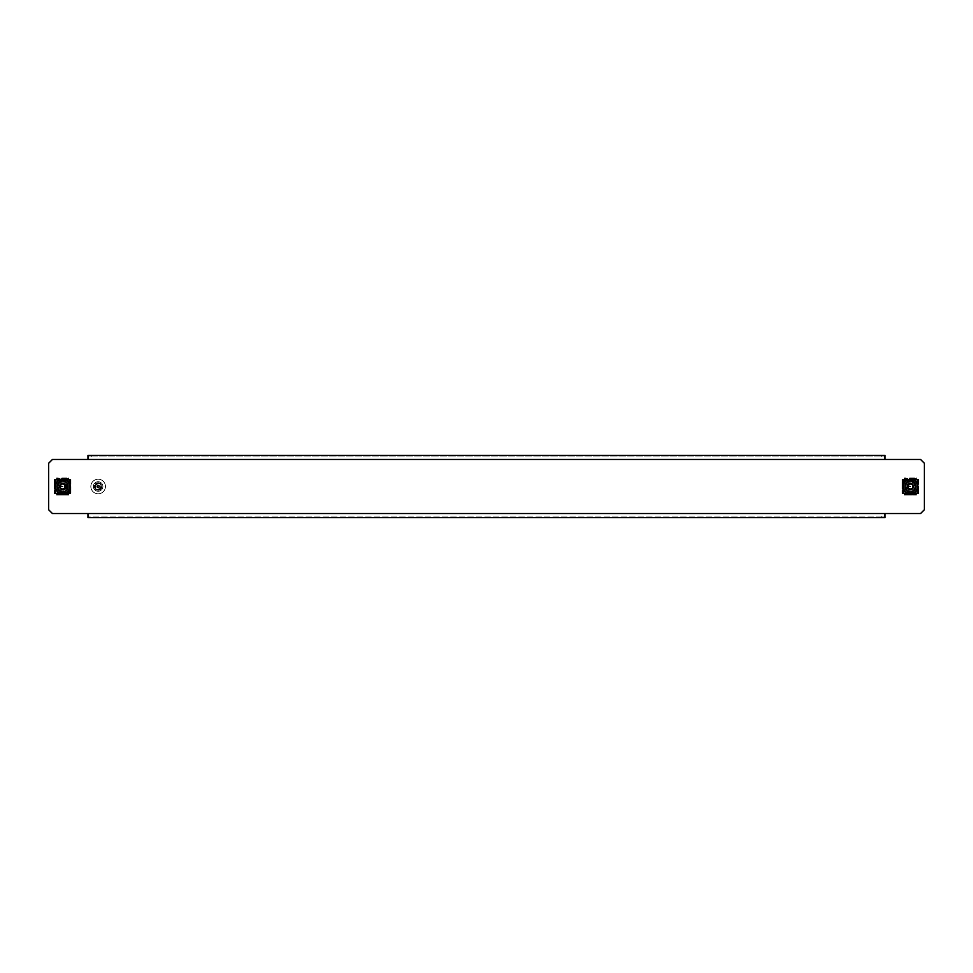 <?xml version="1.0" encoding="UTF-8"?>
<svg xmlns="http://www.w3.org/2000/svg" width="973" height="973" viewBox="0 0 973 973"><rect width="100%" height="100%" fill="white"/><g stroke="black" fill="none" stroke-linecap="round" stroke-linejoin="round"><path stroke-width="0.73" stroke-dasharray="4.87 3.65" d="M98.151 487.132A0.632 0.632 0 0 0 98.784 486.5A0.632 0.632 0 0 0 98.151 485.868A0.632 0.632 0 0 0 97.507 486.5A0.632 0.632 0 0 0 98.151 487.132M66.419 489.042L66.419 483.958A3.807 3.807 0 0 0 62.613 480.151A3.807 3.807 0 0 0 58.806 483.958L58.806 489.042A3.807 3.807 0 0 0 62.613 492.849A3.807 3.807 0 0 0 66.419 489.042L66.419 483.958A3.807 3.807 0 0 0 62.613 480.151A3.807 3.807 0 0 0 58.806 483.958L58.806 489.042A3.807 3.807 0 0 0 62.613 492.849A3.807 3.807 0 0 0 66.419 489.042M914.194 489.042A3.807 3.807 0 0 1 910.387 492.849A3.807 3.807 0 0 1 906.581 489.042L906.581 483.958A3.807 3.807 0 0 1 910.387 480.151A3.807 3.807 0 0 1 914.194 483.958L914.194 489.042A3.807 3.807 0 0 1 910.387 492.849A3.807 3.807 0 0 1 906.581 489.042L906.581 483.958A3.807 3.807 0 0 1 910.387 480.151A3.807 3.807 0 0 1 914.194 483.958L914.194 489.042M920.543 459.463L52.457 459.463L48.65 463.27L48.65 509.73L52.457 513.537L920.543 513.537L924.35 509.73L924.35 463.27L920.543 459.463M87.996 459.463L87.996 455.4L87.996 456.933L885.004 456.933L885.004 459.463M881.197 455.4L881.197 456.933L885.004 456.933L885.004 455.4L87.996 455.4M885.004 456.933L885.004 455.4M87.996 456.933L91.803 456.933L91.803 455.4M881.197 456.933L91.803 456.933M885.004 513.537L885.004 517.6L885.004 516.067L87.996 516.067L87.996 513.537M87.996 516.067L87.996 517.6L91.803 517.6L91.803 516.067L87.996 516.067L87.996 517.6M885.004 516.067L881.197 516.067L881.197 517.6L91.803 517.6M881.197 517.6L885.004 517.6M881.197 516.067L91.803 516.067M97.653 491.231A4.756 4.756 0 0 0 102.883 486.986A4.756 4.756 0 0 0 98.638 481.769A4.756 4.756 0 0 0 93.408 486.014A4.756 4.756 0 0 0 97.653 491.231A4.756 4.756 0 0 0 102.883 486.986A4.756 4.756 0 0 0 98.638 481.769A4.756 4.756 0 0 0 93.408 486.014A4.756 4.756 0 0 0 97.653 491.231M97.397 493.761A7.298 7.298 0 0 0 105.4 487.254A7.298 7.298 0 0 0 98.893 479.239A7.298 7.298 0 0 0 90.89 485.746A7.298 7.298 0 0 0 97.397 493.761A7.298 7.298 0 0 0 105.4 487.254A7.298 7.298 0 0 0 98.893 479.239A7.298 7.298 0 0 0 90.89 485.746A7.298 7.298 0 0 0 97.397 493.761M97.823 489.65A3.174 3.174 0 0 0 101.301 486.828A3.174 3.174 0 0 0 98.468 483.35A3.174 3.174 0 0 0 94.989 486.172A3.174 3.174 0 0 0 97.823 489.65A3.174 3.174 0 0 0 101.301 486.828A3.174 3.174 0 0 0 98.468 483.35A3.174 3.174 0 0 0 94.989 486.172A3.174 3.174 0 0 0 97.823 489.65M97.75 490.283A3.807 3.807 0 0 0 101.934 486.889A3.807 3.807 0 0 0 98.541 482.717A3.807 3.807 0 0 0 94.357 486.111A3.807 3.807 0 0 0 97.75 490.283A3.807 3.807 0 0 0 101.934 486.889A3.807 3.807 0 0 0 98.541 482.717A3.807 3.807 0 0 0 94.357 486.111A3.807 3.807 0 0 0 97.75 490.283M97.884 489.03A2.542 2.542 0 0 0 100.669 486.768A2.542 2.542 0 0 0 98.407 483.97A2.542 2.542 0 0 0 95.622 486.232A2.542 2.542 0 0 0 97.884 489.03M67.052 486.5A4.439 4.439 0 0 0 62.613 482.061A4.439 4.439 0 0 0 58.173 486.5A4.439 4.439 0 0 0 62.613 490.939A4.439 4.439 0 0 0 67.052 486.5A4.439 4.439 0 0 0 62.613 482.061A4.439 4.439 0 0 0 58.173 486.5A4.439 4.439 0 0 0 62.613 490.939A4.439 4.439 0 0 0 67.052 486.5M68.633 478.582L56.58 478.582L68.633 478.582L68.633 479.884L56.58 479.884L56.58 478.23L56.58 479.507L55.57 479.507L68.633 478.862L68.633 477.95L68.633 479.884L56.58 479.884L56.58 477.95L68.633 477.95M56.58 478.582L56.58 477.95M68.633 493.785L68.463 491.851L68.463 492.484L56.75 492.484L56.75 491.851L56.58 493.785L68.633 493.785L68.463 491.851L56.75 491.851L57.03 492.484L68.195 492.484L67.672 493.116L68.195 491.851L57.03 491.851L57.541 493.116L67.672 493.116L56.75 492.484L56.58 495.05L56.58 494.138L68.633 494.138L68.633 495.05L56.58 495.05L56.58 493.785L68.633 493.785L68.633 495.05L68.633 493.785M56.58 494.418L56.58 493.493L56.58 494.771L68.633 494.771L68.633 493.493L69.655 493.493L68.633 493.493L68.633 494.418L56.58 494.418L68.633 494.418M69.655 479.507L68.633 479.507L68.633 478.23L68.633 479.507L56.58 479.507L69.655 479.507L69.655 493.493L70.92 493.493L70.287 493.493L70.287 479.507L69.655 479.507L69.655 493.493L70.92 493.493L70.92 479.507L69.655 479.507M55.57 493.493L68.633 493.493L55.57 493.493L55.57 479.507L54.293 479.507L54.938 479.507L54.938 493.493L55.57 493.493L55.57 479.507L54.293 479.507L54.293 493.493L55.57 493.493M56.58 479.884L56.75 481.149L57.03 480.516L68.463 480.516L68.463 481.149L68.633 479.884L68.463 480.516L56.75 480.516L56.75 481.149L68.463 481.149L67.441 479.251L57.772 479.251L67.441 479.251L67.672 479.884L57.03 480.516L56.58 479.884M57.03 481.149L68.195 481.149L67.672 479.884L57.541 479.884L57.03 481.149M70.287 479.507L70.92 479.507L70.287 479.507L70.287 493.493M70.92 479.507L70.92 493.493M54.293 493.493L54.938 493.493L54.293 493.493L54.293 479.507M54.938 479.507L54.938 493.493M57.772 493.749L67.441 493.749L67.672 493.116L67.441 493.749L57.772 493.749L57.541 493.116L57.772 493.749M57.541 479.884L57.772 479.251L57.541 479.884M65.909 486.5A3.296 3.296 0 0 0 62.613 483.204A3.296 3.296 0 0 0 59.317 486.5A3.296 3.296 0 0 0 62.613 489.796A3.296 3.296 0 0 0 65.909 486.5A3.296 3.296 0 0 0 62.613 483.204A3.296 3.296 0 0 0 59.317 486.5A3.296 3.296 0 0 0 62.613 489.796A3.296 3.296 0 0 0 65.909 486.5M69.594 493.481L69.594 479.519L55.631 479.519L55.631 493.481L69.594 493.481L69.594 479.519L55.631 479.519L55.631 493.481L69.594 493.481M64.936 487.704L65.155 485.345L63.014 483.788L60.338 484.87L60.119 487.741L62.333 489.273L64.936 487.704M60.837 485.272A2.153 2.153 0 0 1 63.841 484.724A2.153 2.153 0 0 1 64.388 487.728A2.153 2.153 0 0 1 61.384 488.276A2.153 2.153 0 0 1 60.837 485.272M59.998 484.7A3.174 3.174 0 0 1 64.413 483.885A3.174 3.174 0 0 1 65.227 488.3A3.174 3.174 0 0 1 60.812 489.115A3.174 3.174 0 0 1 59.998 484.7A3.174 3.174 0 0 1 64.413 483.885A3.174 3.174 0 0 1 65.227 488.3A3.174 3.174 0 0 1 60.812 489.115A3.174 3.174 0 0 1 59.998 484.7M914.827 486.5A4.439 4.439 0 0 0 910.387 482.061A4.439 4.439 0 0 0 905.948 486.5A4.439 4.439 0 0 0 910.387 490.939A4.439 4.439 0 0 0 914.827 486.5A4.439 4.439 0 0 0 910.387 482.061A4.439 4.439 0 0 0 905.948 486.5A4.439 4.439 0 0 0 910.387 490.939A4.439 4.439 0 0 0 914.827 486.5M916.42 478.582L904.367 478.582L916.42 478.582L916.42 479.884L904.367 479.884L904.367 478.23L904.367 479.507L903.345 479.507L916.42 478.862L916.42 477.95L916.42 479.884L904.367 479.884L904.367 477.95L916.42 477.95M904.367 478.582L904.367 477.95M916.42 493.785L916.25 491.851L916.25 492.484L904.537 492.484L904.537 491.851L904.367 493.785L916.42 493.785L916.25 491.851L904.537 491.851L904.805 492.484L915.97 492.484L915.459 493.116L915.97 491.851L904.805 491.851L905.328 493.116L915.459 493.116L904.537 492.484L904.367 495.05L904.367 494.138L916.42 494.138L916.42 495.05L904.367 495.05L904.367 493.785L916.42 493.785L916.42 495.05L916.42 493.785M904.367 494.418L904.367 493.493L904.367 494.771L916.42 494.771L916.42 493.493L917.43 493.493L916.42 493.493L916.42 494.418L904.367 494.418L916.42 494.418M917.43 479.507L916.42 479.507L916.42 478.23L916.42 479.507L904.367 479.507L917.43 479.507L917.43 493.493L918.707 493.493L918.062 493.493L918.062 479.507L917.43 479.507L917.43 493.493L918.707 493.493L918.707 479.507L917.43 479.507M903.345 493.493L916.42 493.493L903.345 493.493L903.345 479.507L902.08 479.507L902.713 479.507L902.713 493.493L903.345 493.493L903.345 479.507L902.08 479.507L902.08 493.493L903.345 493.493M904.367 479.884L904.537 481.149L904.805 480.516L916.25 480.516L916.25 481.149L916.42 479.884L916.25 480.516L904.537 480.516L904.537 481.149L916.25 481.149L915.228 479.251L905.559 479.251L915.228 479.251L915.459 479.884L904.805 480.516L904.367 479.884M904.805 481.149L915.97 481.149L915.459 479.884L905.328 479.884L904.805 481.149M918.062 479.507L918.707 479.507L918.062 479.507L918.062 493.493M918.707 479.507L918.707 493.493M902.08 493.493L902.713 493.493L902.08 493.493L902.08 479.507M902.713 479.507L902.713 493.493M905.559 493.749L915.228 493.749L915.459 493.116L915.228 493.749L905.559 493.749L905.328 493.116L905.559 493.749M905.328 479.884L905.559 479.251L905.328 479.884M913.683 486.5A3.296 3.296 0 0 0 910.387 483.204A3.296 3.296 0 0 0 907.091 486.5A3.296 3.296 0 0 0 910.387 489.796A3.296 3.296 0 0 0 913.683 486.5A3.296 3.296 0 0 0 910.387 483.204A3.296 3.296 0 0 0 907.091 486.5A3.296 3.296 0 0 0 910.387 489.796A3.296 3.296 0 0 0 913.683 486.5M917.369 493.481L917.369 479.519L903.406 479.519L903.406 493.481L917.369 493.481L917.369 479.519L903.406 479.519L903.406 493.481L917.369 493.481M912.723 487.704L912.893 485.259L910.752 483.751L908.064 484.955L907.894 487.741L910.12 489.273L912.723 487.704M908.612 485.272A2.153 2.153 0 0 1 911.616 484.724A2.153 2.153 0 0 1 912.163 487.728A2.153 2.153 0 0 1 909.159 488.276A2.153 2.153 0 0 1 908.612 485.272M907.773 484.7A3.174 3.174 0 0 1 912.188 483.885A3.174 3.174 0 0 1 913.002 488.3A3.174 3.174 0 0 1 908.587 489.115A3.174 3.174 0 0 1 907.773 484.7A3.174 3.174 0 0 1 912.188 483.885A3.174 3.174 0 0 1 913.002 488.3A3.174 3.174 0 0 1 908.587 489.115A3.174 3.174 0 0 1 907.773 484.7M56.58 479.215L68.633 479.215L56.58 479.215M56.58 493.116L68.633 493.116L56.58 493.116M56.86 482.535A6.981 6.981 0 0 1 66.578 480.759A6.981 6.981 0 0 1 68.353 490.465A6.981 6.981 0 0 1 58.648 492.241A6.981 6.981 0 0 1 56.86 482.535M904.367 479.215L916.42 479.215L904.367 479.215M904.367 493.116L916.42 493.116L904.367 493.116M904.647 482.535A6.981 6.981 0 0 1 914.352 480.759A6.981 6.981 0 0 1 916.14 490.465A6.981 6.981 0 0 1 906.422 492.241A6.981 6.981 0 0 1 904.647 482.535M56.58 495.05L68.633 495.05M904.367 495.05L916.42 495.05"/><path stroke-width="1.46" d="M98.151 487.558A1.058 1.058 0 0 1 97.093 486.5A1.058 1.058 0 0 1 98.151 485.442A1.058 1.058 0 0 1 99.197 486.5A1.058 1.058 0 0 1 98.151 487.558M924.35 509.73L924.35 463.27L920.543 459.463L52.457 459.463L48.65 463.27L48.65 509.73L52.457 513.537L920.543 513.537L924.35 509.73M87.996 459.463L87.996 455.4L885.004 455.4L885.004 459.463M885.004 513.537L885.004 517.6L87.996 517.6L87.996 513.537M64.972 487.862L65.009 485.15L62.88 483.727M62.613 489.224L64.875 488.13M60.046 487.558L62.333 489.273M62.6 483.776L60.654 484.749L60.058 487.461M59.998 484.7A3.174 3.174 0 0 1 64.413 483.885A3.174 3.174 0 0 1 65.227 488.3A3.174 3.174 0 0 1 60.812 489.115A3.174 3.174 0 0 1 59.998 484.7M58.112 483.399A5.461 5.461 0 0 1 65.714 482.012A5.461 5.461 0 0 1 67.101 489.601A5.461 5.461 0 0 1 59.511 490.988A5.461 5.461 0 0 1 58.112 483.399M62.077 489.066L62.734 489.115M60.691 486.159L62.613 486.5M912.759 487.862L912.783 485.15L910.801 483.788L908.429 484.749L907.833 487.461M910.4 489.224L912.662 488.13M907.833 487.558L910.12 489.273M907.773 484.7A3.174 3.174 0 0 1 912.188 483.885A3.174 3.174 0 0 1 913.002 488.3A3.174 3.174 0 0 1 908.587 489.115A3.174 3.174 0 0 1 907.773 484.7M905.899 483.399A5.461 5.461 0 0 1 913.489 482.012A5.461 5.461 0 0 1 914.888 489.601A5.461 5.461 0 0 1 907.286 490.988A5.461 5.461 0 0 1 905.899 483.399M909.852 489.066L910.509 489.115M908.466 486.159L910.387 486.5M56.86 482.535A6.981 6.981 0 0 1 66.578 480.759A6.981 6.981 0 0 1 68.353 490.465A6.981 6.981 0 0 1 58.648 492.241A6.981 6.981 0 0 1 56.86 482.535M904.647 482.535A6.981 6.981 0 0 1 914.352 480.759A6.981 6.981 0 0 1 916.14 490.465A6.981 6.981 0 0 1 906.422 492.241A6.981 6.981 0 0 1 904.647 482.535M68.828 490.781C72.78 485.673 67.21 473.085 56.398 482.219C50.474 489.966 63.683 499.076 68.828 490.781M916.602 490.781C920.567 485.673 914.997 473.085 904.172 482.219C898.261 489.966 911.458 499.076 916.602 490.781"/></g></svg>
